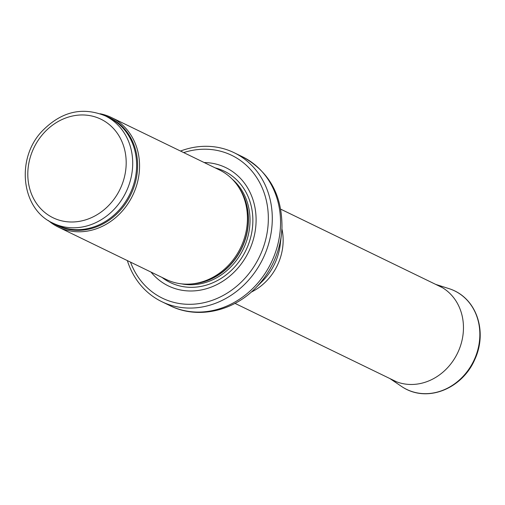 <?xml version="1.0" encoding="UTF-8"?>
<svg xmlns="http://www.w3.org/2000/svg" width="505" height="505" viewBox="0 0 505 505"><rect width="100%" height="100%" fill="white"/><g stroke="black" fill="none" stroke-linecap="round" stroke-linejoin="round"><path stroke-width="0.76" d="M48.316 220.521A60.884 53.094 -64.1 0 0 58.315 227.086A60.884 53.094 -64.1 0 0 139.5 168.746A60.884 53.094 -64.1 0 0 111.485 117.545A60.884 53.094 -64.1 0 0 100.141 113.751M58.315 227.086L166.189 279.448A60.884 53.094 -64.1 0 0 192.228 283.873A60.884 53.094 -64.1 0 0 247.381 221.114A60.884 53.094 -64.1 0 0 238.941 187.626A60.884 53.094 -64.1 0 0 219.359 169.907L111.485 117.545M150.995 272.075A65.751 57.343 -64.1 0 0 215.3 285.369A65.751 57.343 -64.1 0 0 256.035 222.907A65.751 57.343 -64.1 0 0 204.165 162.534M127.336 260.586A82.801 72.209 -64.1 0 0 161.789 301.674A82.801 72.209 -64.1 0 0 272.208 222.339A82.801 72.209 -64.1 0 0 234.105 152.699A82.801 72.209 -64.1 0 0 180.506 151.046M132.651 166.025A59.666 52.034 -64.1 0 0 105.191 115.847C82.012 106.435 60.821 111.706 41.618 131.647C15.617 159.384 21.469 209.341 53.082 223.191A59.666 52.034 -64.1 0 0 132.651 166.025M126.136 165.268A54.792 47.786 115.9 0 1 50.405 216.355A54.792 47.786 115.9 0 1 54.445 123.813A54.792 47.786 115.9 0 1 126.136 165.268M136.558 167.919A59.666 52.034 -64.1 0 0 109.099 117.741L105.191 115.847A59.956 52.286 -64.1 0 1 137.556 168.26A59.956 52.286 -64.1 0 1 107.597 221.222A59.956 52.286 -64.1 0 1 53.075 223.191L56.996 225.091A59.666 52.034 -64.1 0 0 136.558 167.919M192.228 283.873L194.128 283.671A59.729 52.091 -64.1 0 0 248.239 222.099A59.729 52.091 -64.1 0 0 239.963 189.249L238.941 187.626M191.736 283.924A59.666 52.034 -64.1 0 0 248.397 222.206A59.666 52.034 -64.1 0 0 238.676 187.21M181.497 283.854A59.666 52.034 -64.1 0 0 249.962 222.97A59.666 52.034 -64.1 0 0 232.294 179.212M162.017 277.422A61.881 53.966 -64.1 0 0 219.839 279.183A61.881 53.966 -64.1 0 0 252.803 223.248A61.881 53.966 -64.1 0 0 215.187 167.881M130.505 262.127A79.392 69.236 -64.1 0 0 208.369 301.573A79.392 69.236 -64.1 0 0 268.262 222.105A79.392 69.236 -64.1 0 0 183.675 152.586M161.789 301.674L170.052 305.689A82.801 72.209 -64.1 0 0 280.471 226.347A82.801 72.209 -64.1 0 0 242.362 156.714C269.133 171.397 282.333 195.107 281.96 227.843L281.455 234.168A81.147 70.769 -64.1 0 0 281.96 227.888M255.094 288.481A81.147 70.769 -64.1 0 0 281.455 234.168L280.269 244.363A55.114 48.063 -64.1 0 1 262.366 281.247L255.094 288.481C232.401 311.661 197.064 319.248 170.052 305.689M251.162 292.155A52.356 45.658 -64.1 0 0 283.097 242.659A52.356 45.658 -64.1 0 0 281.916 228.809M449.052 288.652C477.156 297.565 487.54 332.101 474.858 359.352C462.529 388.433 426.996 403.849 401.576 386.458A54.786 47.779 -64.1 0 0 473.646 361.012A54.786 47.779 -64.1 0 0 449.052 288.652L435.651 284.372M390.321 378.769A52.507 45.791 -64.1 0 0 457.511 353.178A52.507 45.791 -64.1 0 0 436.049 284.561M234.105 152.699L242.362 156.714M235.002 303.372L396.577 381.805M280.723 209.171L442.304 287.598M401.576 386.458L389.929 378.58"/></g></svg>
